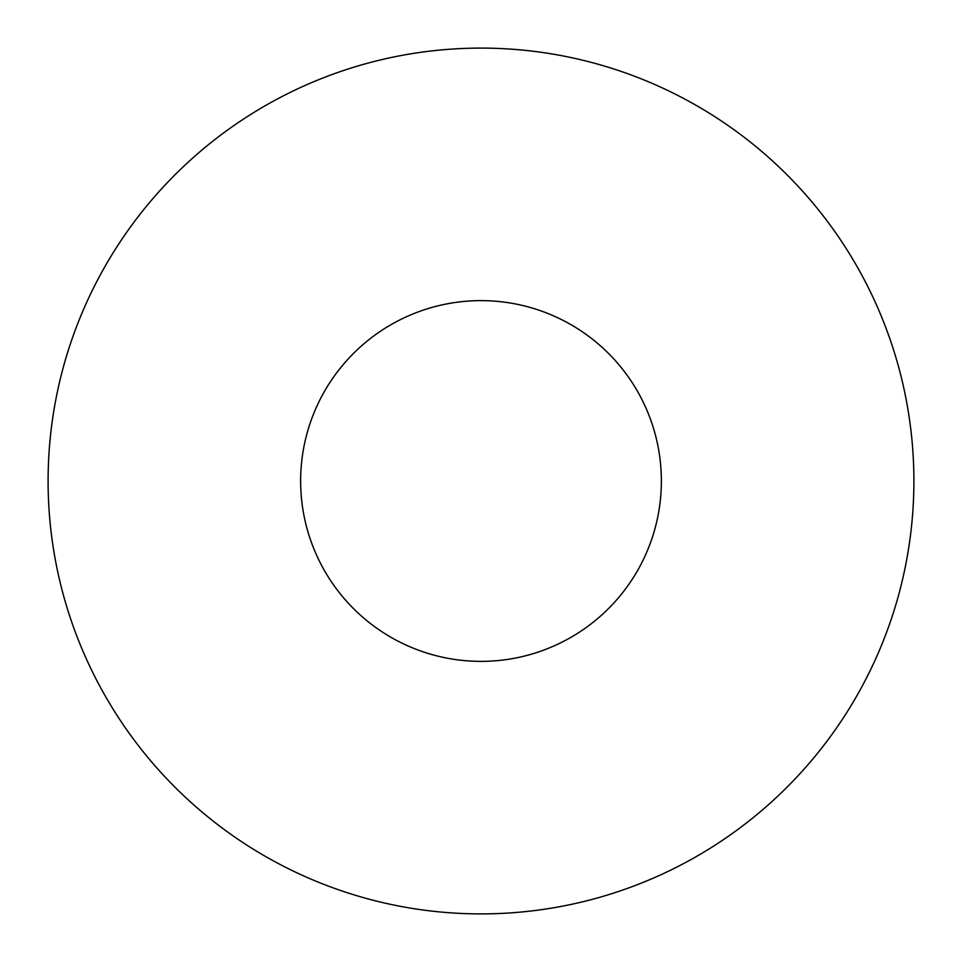 <?xml version="1.0" encoding="UTF-8"?>
<svg xmlns="http://www.w3.org/2000/svg" width="962" height="962" viewBox="0 0 962 962"><rect width="100%" height="100%" fill="white"/><g stroke="black" fill="none" stroke-linecap="round" stroke-linejoin="round"><path stroke-width="1.44" d="M661.375 481A180.375 180.375 0 0 1 390.812 637.205A180.375 180.375 0 0 1 390.812 324.795A180.375 180.375 0 0 1 661.375 481M913.9 481A432.9 432.9 0 0 1 264.55 855.903A432.9 432.9 0 0 1 264.55 106.097A432.9 432.9 0 0 1 913.9 481"/></g></svg>
